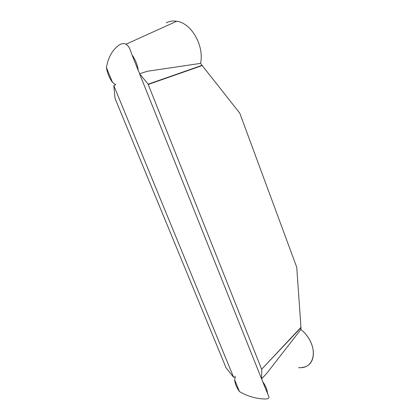 <?xml version="1.0" encoding="UTF-8"?>
<svg xmlns="http://www.w3.org/2000/svg" width="420" height="420" viewBox="0 0 420 420"><rect width="100%" height="100%" fill="white"/><g stroke="black" fill="none" stroke-linecap="round" stroke-linejoin="round"><path stroke-width="0.63" d="M261.649 369.254L300.983 327.631L296.741 267.288L239.762 113.143L202.198 65.552L148.213 84.467L261.649 369.254L300.846 327.443L300.872 329.48C317.184 342.678 317.425 365.967 302.18 367.427M233.646 377.36L226.123 367.931L115.033 98.369L113.773 85.449L115.7 84.714L112.481 82.341L106.402 67.541C108.281 56.852 112.791 49.182 119.926 44.53C122.257 43.37 124.278 43.271 125.99 44.221C127.68 45.234 129.05 47.035 130.106 49.618L132.048 54.968C135.392 59.582 137.466 64.764 138.264 70.518L139.739 73.736M166.288 22.806C169.491 21.173 172.966 20.648 176.71 21.242C191.504 23.016 204.435 46.001 200.56 63.383L202.198 65.552M148.213 84.467L148.176 84.184L202.172 65.294M148.176 84.184L139.561 73.794L147.247 71.285L200.56 63.383M106.402 67.541C107.289 73.043 109.316 77.978 112.481 82.341M261.797 369.458L261.576 378.929L266.989 373.044L300.872 329.48C318.927 344.043 316.591 369.421 298.541 367.631M233.646 377.354L235.331 376.593L234.659 379.858C235.016 383.696 236.623 387.608 239.479 391.587C246.776 395.855 254.483 398.291 262.61 398.89L265.094 399C268.275 398.963 269.483 398.076 268.721 396.333L262.631 381.533C265.629 385.712 267.257 389.776 267.509 393.734M262.631 381.533L261.686 378.814M233.625 377.328L113.773 85.496M239.479 391.587L234.659 379.858M261.576 378.898L139.592 73.831M138.264 70.518L132.048 54.968M300.872 329.48L300.983 327.631M176.715 21.242L125.99 44.226M130.179 49.791L130.772 51.266M268.433 395.588L268.7 396.26"/></g></svg>
